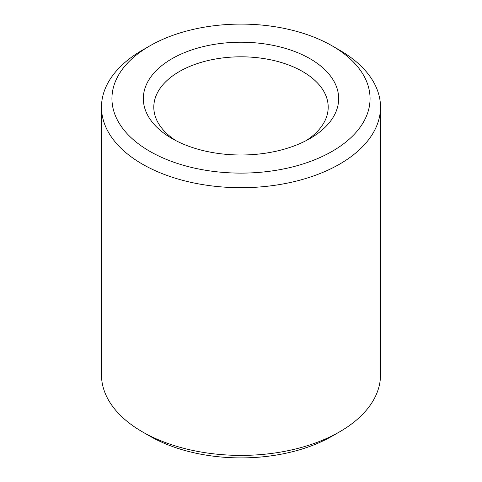 <?xml version="1.0" encoding="UTF-8"?>
<svg xmlns="http://www.w3.org/2000/svg" width="482" height="482" viewBox="0 0 482 482"><rect width="100%" height="100%" fill="white"/><g stroke="black" fill="none" stroke-linecap="round" stroke-linejoin="round"><path stroke-width="0.72" d="M175.852 140.611A87.2 50.345 180 0 1 153.8 107.149A87.2 50.345 180 0 1 241 56.81A87.2 50.345 180 0 1 328.2 107.149A87.2 50.345 180 0 1 306.148 140.611M310.059 138.479A97.659 56.382 180 0 1 171.941 138.479A97.659 56.382 180 0 1 171.941 58.738A97.659 56.382 180 0 1 310.059 58.738A97.659 56.382 180 0 1 310.059 138.479L310.059 138.479M332.255 45.923L339.653 50.194A139.515 80.548 180 0 1 380.515 107.149L380.515 374.851A139.515 80.548 180 0 1 339.653 431.806L332.255 436.077A129.049 74.505 180 0 1 149.745 436.077L142.347 431.806A139.515 80.548 180 0 1 101.485 374.851L101.485 107.149A139.515 80.548 180 0 1 142.347 50.194L149.745 45.923A129.049 74.505 180 0 1 332.255 45.923A129.049 74.505 180 0 1 332.255 151.294A129.049 74.505 180 0 1 149.745 151.294A129.049 74.505 180 0 1 149.745 45.923M332.255 436.077L339.653 431.806A139.515 80.548 180 0 1 142.347 431.806M380.515 107.149A139.515 80.548 180 0 1 339.653 164.109A139.515 80.548 180 0 1 187.612 181.569A139.515 80.548 180 0 1 101.485 107.149"/></g></svg>
